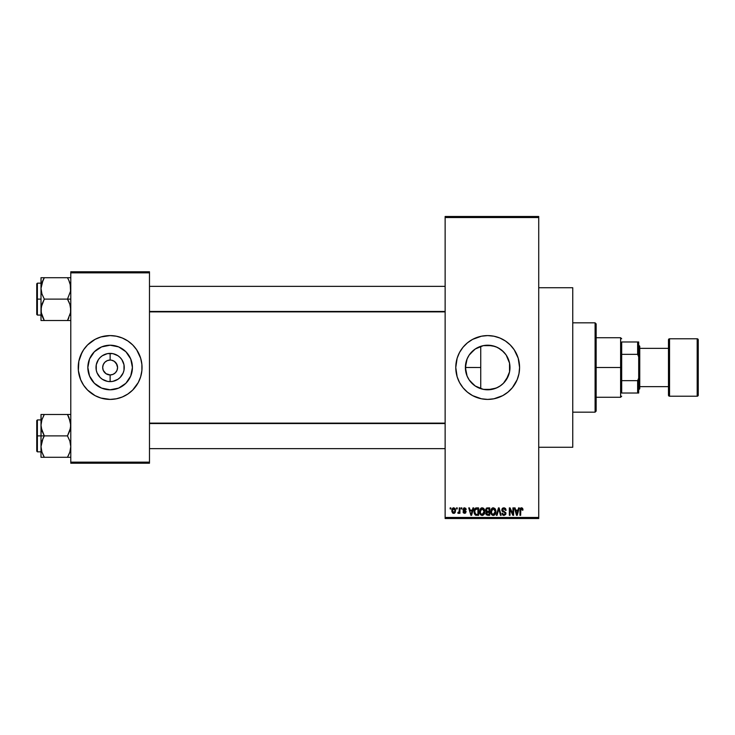 <?xml version="1.0" encoding="UTF-8"?>
<svg xmlns="http://www.w3.org/2000/svg" width="735" height="735" viewBox="0 0 735 735"><rect width="100%" height="100%" fill="white"/><g stroke="black" fill="none" stroke-linecap="round" stroke-linejoin="round"><path stroke-width="1.1" d="M482.509 389.183L487.672 389.789A22.289 22.289 0 0 1 465.384 367.5A22.289 22.289 0 0 1 487.672 345.211L483.382 345.625M483.685 345.569L479.165 346.892M474.957 385.801L476.078 386.536M470.731 381.979L473.184 384.433M467.102 376.072L469.353 380.197M465.825 371.901L467.065 375.98M469.371 354.784L468.673 355.841M473.202 350.549L470.758 352.984M479.101 346.92L474.966 349.189M502.703 339.359A31.908 31.908 0 0 0 472.669 339.349L481.453 336.207L487.672 335.592L493.902 336.207L499.883 338.026L505.404 340.976L510.237 344.935L514.206 349.777L518.212 358.239L519.581 367.5L518.965 373.72L517.155 379.71L512.341 387.74L507.913 392.159L502.712 395.641L493.902 398.793L487.672 399.408A31.908 31.908 0 0 1 455.773 367.5A31.908 31.908 0 0 1 487.672 335.592A31.908 31.908 0 0 1 519.581 367.5A31.908 31.908 0 0 1 487.672 399.408L481.453 398.793L472.633 395.641A31.908 31.908 0 0 0 502.703 395.641M472.605 339.377A31.908 31.908 0 0 0 463.041 347.223M462.986 347.297A31.908 31.908 0 0 0 457.142 358.23L459.54 352.46L463.013 347.26L467.432 342.841L472.633 339.359M457.142 358.248A31.908 31.908 0 0 0 455.773 367.472M455.773 367.528A31.908 31.908 0 0 0 457.142 376.752M472.633 395.641L467.432 392.159L463.013 387.74L459.54 382.54L457.142 376.761A31.908 31.908 0 0 0 462.986 387.703M463.041 387.777A31.908 31.908 0 0 0 472.605 395.623M538.727 447.266L572.758 447.266L572.758 287.734L538.727 287.734L572.758 287.734L572.758 447.266L538.727 447.266M117.012 364.652L114.265 361.308L111.582 360.196L114.265 361.308L116.323 363.366L117.572 367.5L117.012 370.348L115.395 372.764L112.979 374.381L110.131 374.942L110.131 381.621A14.121 14.121 0 0 1 96.009 367.5A14.121 14.121 0 0 1 110.131 353.379L110.131 360.058L111.104 360.122M111.187 360.132L110.131 360.058A7.442 7.442 0 0 0 102.689 367.5A7.442 7.442 0 0 0 110.131 374.942A7.442 7.442 0 0 1 102.689 367.5A7.442 7.442 0 0 1 110.131 360.058L107.282 360.619L110.131 360.058A7.442 7.442 0 0 1 117.572 367.5A7.442 7.442 0 0 1 110.131 374.942L112.979 374.381M109.157 374.878L110.131 374.942A7.442 7.442 0 0 0 117.572 367.5A7.442 7.442 0 0 0 110.131 360.058L110.131 353.379A14.121 14.121 0 0 1 124.252 367.5A14.121 14.121 0 0 1 110.131 381.621L107.374 381.355L102.284 379.242L100.144 377.487L97.084 372.902L96.276 370.256L96.276 364.744L98.389 359.654L100.144 357.513L102.284 355.758L107.374 353.645L112.887 353.645L117.977 355.758L120.117 357.513L121.872 359.654L123.985 364.744L123.985 370.256L123.177 372.902L120.117 377.487L117.977 379.242L112.887 381.355L110.131 381.621L110.131 374.942L105.996 373.692L103.258 370.348L105.996 373.692L109.074 374.868M103.938 363.366L103.258 364.652L104.866 362.236L107.282 360.619M110.131 389.789A22.289 22.289 0 0 1 87.842 367.5A22.289 22.289 0 0 1 110.131 345.211L118.666 346.902L125.896 351.734L130.729 358.974L132.419 367.5L130.729 376.026L125.896 383.266L118.666 388.098L110.131 389.789L101.605 388.098L94.374 383.266L89.541 376.026L87.842 367.5L89.541 358.974L94.374 351.734L101.605 346.902L110.131 345.211A22.289 22.289 0 0 1 132.419 367.5A22.289 22.289 0 0 1 110.131 389.789M103.911 336.207A31.908 31.908 0 0 0 100.888 336.961L110.131 335.592L116.36 336.207L122.341 338.026L127.853 340.976L132.695 344.935L136.664 349.777L140.661 358.239L141.883 364.376L141.883 370.624L140.661 376.761L138.272 382.54L132.695 390.065L127.853 394.024L122.341 396.973L116.36 398.793L110.131 399.408A31.908 31.908 0 0 1 78.222 367.5A31.908 31.908 0 0 1 110.131 335.592A31.908 31.908 0 0 1 142.039 367.5A31.908 31.908 0 0 1 110.131 399.408L100.87 398.03A31.908 31.908 0 0 0 103.911 398.793M100.851 336.979A31.908 31.908 0 0 0 87.594 344.917M87.548 344.963A31.908 31.908 0 0 0 80.657 355.271L83.606 349.777L87.575 344.935L95.091 339.359L100.87 336.97M80.648 355.308A31.908 31.908 0 0 0 78.222 367.472M78.222 367.528A31.908 31.908 0 0 0 80.648 379.692M79.6 376.761L80.657 379.71A31.908 31.908 0 0 0 87.548 390.037L83.606 385.223L80.657 379.71L78.379 370.624L78.838 361.28L81.998 352.46M87.594 390.083A31.908 31.908 0 0 0 100.851 398.021M445.134 217.542L445.134 517.458L538.727 517.458L538.727 217.542L445.134 217.542L445.134 216.485L538.727 216.485L538.727 217.542L538.727 216.485L445.134 216.485L445.134 518.515L538.727 518.515L538.727 217.542L445.134 217.542M456.545 508.942L456.545 507.885L457.225 507.885L457.225 508.942L456.545 508.942L457.225 508.942L457.225 507.885L456.545 507.885L457.225 507.885L457.225 508.942L456.545 508.942L456.545 507.885L456.545 508.942M459.191 512.589L458.447 513.397L457.804 513.103L459.127 511.799L459.256 507.885L459.926 507.885L459.926 513.296L459.256 513.296L459.256 512.433L458.612 513.37L457.804 513.103L457.997 512.332L459.017 512.065L459.256 510.687L459.127 511.799L457.804 513.103L458.447 513.397L459.256 512.433L459.256 513.296L459.926 513.296L459.926 507.885L459.256 507.885L459.926 507.885L459.926 513.296L459.256 513.296M461.185 508.942L461.185 507.885L461.865 507.885L461.865 508.942L461.185 508.942L461.865 508.942L461.865 507.885L461.185 507.885L461.865 507.885L461.865 508.942L461.185 508.942L461.185 507.885L461.185 508.942M462.921 509.539L463.895 507.903L465.751 508.289L466.21 509.53L464.511 508.556L463.601 509.401L465.999 511.22L465.595 513.076L463.463 512.975L463.022 511.845L464.722 512.617L465.43 511.836L463.316 510.687L462.921 509.539L465.439 511.964L464.566 512.617L463.022 511.845L464.594 513.397L466.119 511.854L463.601 509.401L464.511 508.556L466.21 509.53L464.566 507.784L462.921 509.539M472.945 507.885L472.366 510.108L472.945 507.885L473.662 507.885L471.594 515.327L470.887 515.327L468.728 507.885L469.435 507.885L470.023 510.108L472.366 510.108L470.023 510.108L469.435 507.885L468.728 507.885L470.887 515.327L471.594 515.327L473.662 507.885L472.945 507.885L473.662 507.885L471.594 515.327L470.887 515.327L468.728 507.885L469.435 507.885M482.169 507.784L483.749 508.482L484.622 510.182L484.08 514.335L481.838 515.4L479.817 513.416L479.909 509.539L482.169 507.784L480.231 508.923L479.551 511.597C479.44 513.664 480.304 514.941 482.16 515.428C484.053 514.923 484.925 513.618 484.778 511.505L484.108 508.951L482.316 507.793M493.286 507.784L494.866 508.482L495.739 510.182L495.197 514.335L492.955 515.4L490.934 513.416L491.026 509.539L493.286 507.784L491.347 508.923L490.677 511.597C490.557 513.664 491.421 514.941 493.277 515.428C495.17 514.923 496.042 513.618 495.895 511.505L495.225 508.951L493.433 507.793M521.657 507.793L522.622 508.409L522.962 510.108L522.291 510.2L521.822 508.749L520.839 508.997L520.646 515.327L519.967 515.327L520.205 508.648L521.501 507.784L519.967 510.274L519.967 515.327L520.646 515.327L520.738 509.217L521.473 508.657L522.291 510.2L522.962 510.108L522.769 508.73M457.142 376.761L455.773 367.5L457.142 358.239M518.579 507.885L518 510.108L518.579 507.885L519.287 507.885L517.229 515.327L516.521 515.327L514.362 507.885L515.07 507.885L515.658 510.108L518 510.108L515.658 510.108L515.07 507.885L514.362 507.885L516.521 515.327L517.229 515.327L519.287 507.885L518.579 507.885L519.287 507.885L517.229 515.327L516.521 515.327L514.362 507.885L515.07 507.885M512.911 507.885L512.911 513.838L512.911 507.885L513.59 507.885L513.59 515.327L512.865 515.327L510.007 509.355L510.007 515.327L509.337 515.327L509.337 507.885L510.062 507.885L512.911 513.838L510.062 507.885L509.337 507.885L509.337 515.327L510.007 515.327L510.007 509.355L512.865 515.327L513.59 515.327L513.59 507.885L512.911 507.885L513.59 507.885L513.59 515.327L512.865 515.327M503.898 507.784L501.794 509.943L502.363 508.39L504.137 507.793L505.57 508.528L506.139 510.301L505.469 510.393L504.173 508.684L502.556 509.41L502.786 510.751L505.836 512.653L505.671 514.518L504.026 515.428L502.51 514.776L501.987 513.205L504.127 514.555L505.092 514.031L505.166 512.773L502.372 511.413L501.794 509.943L502.823 511.716L505.055 512.598L505.276 513.361L503.999 514.555L501.987 513.205L504.026 515.428L505.946 513.388L502.464 509.934L503.842 508.657L505.469 510.393L506.139 510.301L504.137 507.793M498.55 509.925L497.053 515.327L496.345 515.327L498.468 507.885L499.129 507.885L501.141 515.327L500.434 515.327L498.844 508.749L497.053 515.327L496.345 515.327L497.053 515.327L498.844 508.749L500.434 515.327L501.141 515.327L499.129 507.885L498.468 507.885L499.129 507.885L501.141 515.327L500.434 515.327L498.844 508.749M487.608 507.885L485.55 510.072L486.368 508.17L489.703 507.885L489.703 515.327L486.239 514.831L485.752 513.232L486.478 511.891L485.55 510.072L486.478 511.891L485.743 513.453L487.599 515.327L489.703 515.327L489.703 507.885L487.608 507.885L489.703 507.885L489.703 515.327L487.599 515.327M476.602 507.885C474.718 508.271 473.864 509.53 474.047 511.643L475.095 508.354L478.586 507.885L478.586 515.327L475.178 514.941L474.047 511.9L475.618 515.189L478.586 515.327L478.586 507.885L476.602 507.885L478.586 507.885L478.586 515.327M451.86 511.441L452.007 509.153L453.219 507.848L454.772 508.197L455.562 510.118L455.213 512.424L454.156 513.333L452.466 512.828L451.823 511.11L453.688 513.397L455.581 510.586L453.688 507.784L451.814 510.88M450.16 508.942L450.16 507.885L450.84 507.885L450.84 508.942L450.16 508.942L450.84 508.942L450.84 507.885L450.16 507.885L450.84 507.885L450.84 508.942L450.16 508.942L450.16 507.885L450.16 508.942M70.781 271.785L149.481 271.785L149.481 272.85L70.781 272.85L70.781 462.15L149.481 462.15L149.481 271.785L70.781 271.785L70.781 272.85L70.781 271.785M97.92 396.973L100.87 398.03L95.091 395.641L87.575 390.065M70.781 463.215L149.481 463.215L149.481 272.85L70.781 272.85L70.781 463.215L70.781 462.15L149.481 462.15L149.481 463.215L70.781 463.215M116.36 398.793A31.908 31.908 0 0 0 119.373 398.039M119.41 398.021A31.908 31.908 0 0 0 132.667 390.083M132.713 390.037A31.908 31.908 0 0 0 139.604 379.729L138.272 382.54M139.613 379.692A31.908 31.908 0 0 0 142.039 367.528M142.039 367.472A31.908 31.908 0 0 0 139.613 355.308M140.661 358.239L139.604 355.29A31.908 31.908 0 0 0 132.713 344.963M132.667 344.917A31.908 31.908 0 0 0 119.41 336.979M122.341 338.026L119.392 336.97A31.908 31.908 0 0 0 116.36 336.207M130.371 392.159L131.087 391.562M141.883 370.624L142.039 367.5M89.891 342.841L89.183 343.438M78.379 364.376L78.222 367.5M128.662 379.885L130.729 376.026M122.515 348.969L118.666 346.902M91.599 355.115L89.541 358.974M97.746 386.031L101.605 388.098M116.323 371.634L117.012 370.348M103.258 370.348L102.689 367.5L103.258 364.652M445.134 518.515L445.134 517.458L538.727 517.458L538.727 518.515L445.134 518.515M494.719 388.65L487.672 389.789L484.163 389.513M497.549 387.483L492.027 389.366L483.327 389.366L475.288 386.031L469.656 380.62M500.489 385.737L496.208 388.098M503.585 383.119L505.919 380.307M503.181 351.486L506.213 355.115L509.539 363.136L509.539 371.873L507.325 378.029M509.971 367.509L509.53 363.118L509.539 371.873L506.195 379.903M508.785 360.325L509.53 363.108M505.79 354.509L501.821 350.273M507.83 357.982L506.185 355.088M484.172 345.487L492.055 345.643L496.208 346.902L500.517 349.281M469.683 354.344L475.288 348.969L483.327 345.634L492.027 345.634L497.099 347.297M496.254 388.071L487.672 389.789A22.289 22.289 0 0 0 509.971 367.5A22.289 22.289 0 0 0 487.672 345.211L495.004 346.442M479.78 346.654L482.5 345.817M476.069 348.473L478.485 347.186M474.534 385.507L469.141 379.885L467.083 376.026L465.384 367.5L467.083 358.974L469.141 355.115L474.562 349.474M465.981 362.392L466.844 359.562M467.359 358.34L467.846 357.311M465.659 371L465.751 363.476M465.384 367.5L480.745 367.5L480.745 388.686L480.745 346.314L480.745 367.5L465.384 367.472M466.835 375.41L465.981 372.608M468.682 379.159L467.359 376.66M480.745 388.686L479.79 388.346M478.476 387.804L477.502 387.336M502.731 395.632A31.908 31.908 0 0 0 512.313 387.777M512.368 387.703A31.908 31.908 0 0 0 515.805 382.549M515.823 382.531A31.908 31.908 0 0 0 518.203 376.779M518.212 376.743A31.908 31.908 0 0 0 519.581 367.537M519.581 367.463A31.908 31.908 0 0 0 518.212 358.257M518.203 358.221A31.908 31.908 0 0 0 515.823 352.469M515.805 352.451A31.908 31.908 0 0 0 512.368 347.297M512.313 347.223A31.908 31.908 0 0 0 502.731 339.368M499.883 396.973L500.774 396.588M510.237 390.065L512.341 387.74M475.462 338.026L474.838 338.293M465.117 344.935L463.013 347.26M459.54 352.46L458.199 355.29M456.38 361.28L456.27 361.868M498.211 347.857L503.438 351.734M508.271 376.026L503.438 383.266L500.057 386.031L503.447 383.257M509.53 363.118L508.252 358.928M522.916 509.337L522.962 509.87M522.962 510.108L522.273 509.961M522.291 510.2L521.473 508.657L520.646 510.219M521.593 508.666L520.738 509.217L521.593 508.666M520.646 515.327L519.967 515.327L519.967 510.274M520.417 508.289L520.894 507.903M521.501 507.784L522.466 508.188M517.137 513.14L517.771 510.972L517.137 513.14M516.549 513.407L515.887 510.972L517.771 510.972L515.887 510.972L516.65 513.783M510.007 515.327L509.337 515.327L509.337 507.885L510.062 507.885M506.139 510.301L505.349 509.75M505.349 509.741L505.028 509.162M504.173 508.684L503.705 508.657M502.611 509.291L502.602 510.513M505.919 513.774L505.671 514.518M503.604 515.391L502.823 515.06M501.987 513.205L502.694 513.379M505.267 513.526L505.055 512.598L503.824 512.056M505.276 513.361L505.055 512.598L502.823 511.716L505.055 512.598L505.276 513.361L505.055 512.598M503.062 511.817L503.548 511.973M502.033 510.99L501.849 510.485M502.106 508.739L503.016 507.94M504.155 511.339L503.585 511.156M498.468 507.885L496.345 515.327L498.468 507.885M495.509 509.493L495.739 510.154M495.831 510.614L495.886 511.174M494.508 515.042L493.608 515.4M492.34 515.207L491.871 514.895M491.228 514.087L490.741 512.561M492.165 508.087L492.716 507.857M493.139 514.546L494.223 514.252M492.064 513.995L493.001 514.528M491.577 510.053L491.642 513.306L491.347 511.624L493.286 508.657L495.215 511.496L494.425 514.096L495.215 511.496L493.277 514.555L491.899 513.793M493.167 508.666L494.37 509.089L492.174 509.107L491.347 511.624L491.642 513.306L493.405 514.546M495.197 511.018L494.223 508.969M495.004 510.062L494.536 509.254M485.743 513.453L486.386 511.964M486.23 511.753L485.743 511.119M486.368 508.17L486.956 507.94M487.066 508.795L489.032 508.749L486.809 508.886L486.23 510.062L486.368 509.346L486.23 510.062L487.691 511.367L486.23 510.062L486.735 508.932M487.452 514.445L486.423 513.168L487.323 514.436M486.451 513.012L487.847 514.454L489.032 514.454L487.59 514.454M487.755 512.231L486.423 513.333L487.048 512.304L489.032 512.231L489.032 514.454L489.032 512.231L486.552 512.708M486.423 513.333L487.048 512.304L486.441 513.6M489.032 508.749L489.032 511.367L487.691 511.367L489.032 511.367L489.032 508.749M484.393 509.493L484.622 510.154M484.751 512.194L484.668 512.828M483.051 515.235L482.491 515.4M481.223 515.207L480.727 514.877M480.102 514.087L479.615 512.561M481.048 508.087L481.6 507.857M483.299 508.105L483.759 508.491M484.668 512.819L484.751 512.166M482.022 514.546L483.106 514.252M480.947 513.995L481.884 514.528M480.46 510.053L480.515 513.306L480.231 511.624L482.169 508.657L484.099 511.496L483.299 514.096L484.099 511.496L482.16 514.555L480.782 513.793M482.05 508.666L483.253 509.089L481.058 509.107L480.231 511.624L480.515 513.306L482.279 514.546M484.08 511.018L483.106 508.969M476.151 515.299L475.618 515.189M475.168 514.932L474.222 513.287M474.057 512.176L474.158 512.975M474.985 508.473L475.655 508.032M475.664 508.032L476.179 507.913M475.416 509.134L474.994 509.842L477.915 508.749L477.915 514.454L475.747 514.307L474.718 511.652L474.893 510.145M476.298 508.776L475.536 509.043M474.801 512.699L475.747 514.307L477.915 514.454L477.915 508.749L476.556 508.758M475.205 513.811L476.712 514.454M475.242 509.346L474.727 512.029M471.502 513.14L472.136 510.972L471.502 513.14M471.19 514.555L470.813 513.021L471.254 514.197M470.813 513.021L471.016 513.783M470.253 510.972L472.136 510.972L470.253 510.972M466.21 509.53L465.448 509.217M465.54 509.621L464.18 508.602M464.722 508.574L463.601 509.401L464.75 510.292M464.336 508.574L463.601 509.401L464.446 510.191L463.601 509.401M463.05 512.047L463.721 511.918M463.702 511.753L464.566 512.617L465.439 511.964L464.446 511.202M464.566 512.617L465.218 511.514M458.447 513.397L459.256 512.433L458.447 513.397L457.804 513.103M457.997 512.332L459.127 511.799L459.256 507.885M458.484 512.424L459.127 511.799M454.937 508.372L455.397 509.199M454.588 513.131L455.213 512.424M452.99 513.232L452.475 512.837M451.878 509.686L452.236 508.638M452.935 507.968L453.44 507.802M453.082 508.785L452.494 510.265L452.824 512.102M454.855 511.238L453.706 512.617L454.524 512.148L454.892 510.265L454.515 509.015L453.513 508.574L454.892 510.265M452.705 511.882L453.706 512.617L452.484 510.595L453.835 508.574M454.855 509.897L454.735 509.428M516.723 514.087L517.045 513.489M486.23 510.062L486.625 511.082L487.691 511.367M474.994 509.842L474.736 511.192M452.494 510.265L452.494 510.926M454.524 512.148L454.79 511.56M454.515 509.015L454 508.611M595.093 322.83L596.149 323.896L596.149 411.104L595.093 412.17L572.758 412.17L595.093 412.17L595.093 322.83L572.758 322.83L595.093 322.83L595.093 412.17L596.149 411.104L596.149 323.896L595.093 322.83M41.252 427.99L41.004 435.883L44.311 435.883L41.932 430.71L41.004 425.179L41.923 419.685L44.311 414.476L67.473 414.476L70.542 422.368L70.542 427.954L67.473 435.883L44.311 435.883L41.252 427.99M41.004 419.933L37.384 419.933L37.384 451.832L36.75 451.198L36.75 420.567L36.75 435.883L37.384 435.883L37.384 419.933L37.384 435.883L41.004 435.883L41.004 446.586L41.923 441.092L44.311 435.883L67.473 435.883L69.853 441.055L70.781 446.586L69.862 452.08L67.473 457.289L44.311 457.289L41.932 452.117L41.004 446.586L41.004 457.289L69.862 457.289M41.132 448.644L41.243 449.351M41.555 450.821L41.004 446.586L41.004 457.289L41.932 457.289L41.004 457.289M41.243 457.289L44.311 457.289L42.896 454.542L44.311 457.289L42.988 457.289L44.311 457.289L41.932 452.098M68.897 417.232L70.781 425.179L69.862 430.673L67.473 435.883L69.853 441.055L70.781 446.586L69.862 452.08L67.473 457.289L68.796 457.289L67.473 457.289L69.853 452.098L68.383 455.599M70.523 449.452L70.211 450.895M70.652 423.121L70.542 422.414M70.229 420.944L69.853 419.648M68.079 415.587L67.473 414.476L70.781 414.476L44.311 414.476L41.932 419.667L44.311 414.476L41.004 414.476L41.004 435.883L37.384 435.883L37.384 451.832L37.384 435.883L36.75 435.883L36.75 420.567L37.384 419.933M36.75 435.883L36.75 451.198L36.75 435.883M41.601 450.978L41.923 452.08L41.601 450.978M42.979 438.437L44.311 435.883L41.004 435.883L41.004 446.586L42.979 438.437M43.383 416.203L44.311 414.476L41.004 414.476L41.252 422.368M41.243 414.476L44.311 414.476L41.932 419.648M67.473 414.476L68.888 417.223L67.473 414.476M445.134 423.525L149.481 423.525L445.134 423.525M149.481 311.475L445.134 311.475L149.481 311.475M621.681 341.977L621.681 354.344L621.681 341.977L637.631 341.977L621.681 341.977M621.681 367.5L621.681 354.344L621.681 380.656L621.681 367.5L620.616 367.5L621.681 367.5M596.149 337.723L620.616 337.723L620.616 367.5L620.616 337.723L621.681 338.789M596.149 367.5L620.616 367.5L596.149 367.5M621.681 393.023L621.681 380.656L621.681 393.023L638.697 393.023L638.697 378.139L637.631 380.656L621.681 380.656L637.631 380.656L637.631 393.023L637.631 380.656L638.697 378.139L638.697 393.023L621.681 393.023M596.149 397.277L620.616 397.277L620.616 367.5L620.616 397.277L621.681 396.211M638.697 341.977L637.631 341.977L637.631 354.344L638.697 356.861L638.697 378.139L638.697 341.977L638.697 356.861L637.631 354.344L637.631 341.977L638.697 341.977M621.681 354.344L637.631 354.344L621.681 354.344M697.184 338.789L697.184 396.211A1.066 1.066 0 0 0 698.25 395.154L698.25 339.846A1.066 1.066 0 0 0 697.184 338.789L669.539 338.789A1.066 1.066 0 0 0 668.473 339.846L668.473 395.154A1.066 1.066 0 0 0 669.539 396.211L669.539 338.789L669.539 396.211L697.184 396.211L697.184 338.789A1.066 1.066 0 0 1 698.25 339.846L698.25 395.154A1.066 1.066 0 0 1 697.184 396.211L669.539 396.211A1.066 1.066 0 0 1 668.473 395.154L668.473 339.846A1.066 1.066 0 0 1 669.539 338.789L697.184 338.789M638.697 389.835L639.753 388.769L639.753 346.231L638.697 345.165L639.753 346.231L639.753 388.769L638.697 389.835M668.473 348.353L639.753 348.353L668.473 348.353M639.753 386.647L668.473 386.647L639.753 386.647M70.542 307.01L70.542 312.586L67.473 320.524L70.542 312.632L70.781 309.821L69.853 304.29L70.542 307.01M68.805 301.662L69.853 304.29L67.473 299.117L44.311 299.117L41.932 293.945L41.004 288.414L42.979 280.265L41.932 282.883L44.311 277.711L42.979 280.265L44.311 277.711L41.004 277.711L41.004 299.117L37.384 299.117L37.384 315.067L37.384 299.117L36.75 299.117L36.75 314.433L36.75 283.802L37.384 283.168L37.384 315.067L36.75 314.433L36.75 299.117L41.004 299.117L41.004 309.821L41.923 304.327L44.311 299.117L67.473 299.117L68.805 301.662M70.781 299.117L67.473 299.117L70.781 299.117M41.132 311.879L41.243 312.586M41.555 314.056L41.004 309.821L41.004 320.524L44.311 320.524L41.252 312.632L41.243 307.046L44.311 299.117L41.932 293.945L41.004 288.414L41.004 320.524L41.932 320.524L41.004 320.524M42.887 317.768L41.932 315.352M70.523 312.687L70.211 314.13M70.652 286.356L70.542 285.649M70.229 284.179L70.542 291.179L67.473 299.117L70.542 291.179L70.542 285.603L68.805 280.265L69.853 282.901M68.897 280.467L67.473 277.711L44.311 277.711L67.473 277.711L68.805 280.265L67.473 277.711L68.796 277.711L67.473 277.711L68.805 280.265M41.573 284.105L44.311 277.711L41.243 277.711L44.311 277.711L43.402 279.401M70.781 277.711L67.473 277.711L70.781 277.711M68.732 318.126L67.473 320.524L44.311 320.524L70.542 320.524M37.384 299.117L37.384 283.168L37.384 299.117M36.75 299.117L36.75 283.802L36.75 299.117M41.932 277.711L41.004 277.711L41.252 285.603M41.243 320.524L44.311 320.524L42.988 320.524L44.311 320.524L42.896 317.777L43.705 319.413M70.192 284.022L69.862 282.92L70.192 284.022M68.888 317.777L67.473 320.524L68.796 320.524L67.473 320.524L68.401 318.797M70.211 420.852L70.523 422.313M41.583 450.913L41.252 449.397M41.132 423.121L41.243 422.414M70.192 450.978L69.853 452.098M70.652 448.644L70.542 449.351M69.862 414.476L70.542 414.476L69.862 414.476M69.853 315.352L70.192 314.212M70.211 284.087L70.523 285.548M41.583 314.148L41.252 312.632M41.601 284.022L41.932 282.901M41.132 286.356L41.243 285.649M70.652 311.879L70.542 312.586M41.004 451.832L37.384 451.832M149.481 448.644L445.134 448.644M149.481 423.121L445.134 423.121M445.134 286.356L149.481 286.356M445.134 311.879L149.481 311.879M41.004 315.067L37.384 315.067M41.004 283.168L37.384 283.168"/></g></svg>
